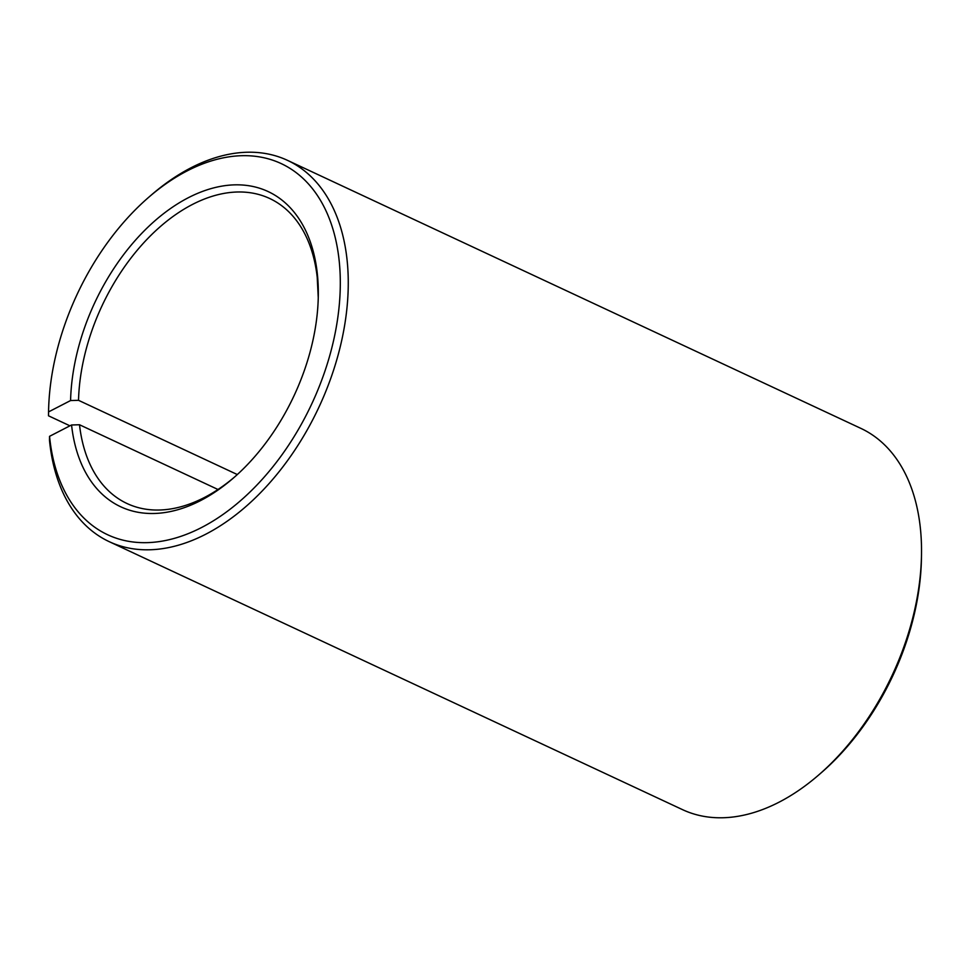 <?xml version="1.0" encoding="UTF-8"?>
<svg xmlns="http://www.w3.org/2000/svg" width="970" height="970" viewBox="0 0 970 970"><rect width="100%" height="100%" fill="white"/><g stroke="black" fill="none" stroke-linecap="round" stroke-linejoin="round"><path stroke-width="1.45" d="M148.956 197.068L151.647 194.74A210.466 133.023 115.1 0 1 191.005 167.786A210.466 133.023 115.1 0 1 287.484 160.353A210.466 133.023 115.1 0 1 341.816 339.949A210.466 133.023 115.1 0 1 205.713 534.24A210.466 133.023 115.1 0 1 109.234 541.672A210.466 133.023 115.1 0 1 49.482 440.234L49.543 436.33A204.852 129.471 -64.9 0 0 201.578 527.51A204.852 129.471 -64.9 0 0 340.13 274.049A204.852 129.471 -64.9 0 0 187.258 170.841A204.852 129.471 -64.9 0 0 148.956 197.068A204.852 129.471 -64.9 0 0 48.561 411.838A204.852 129.471 -64.9 0 0 48.561 411.898L48.5 415.803A210.466 133.023 115.1 0 1 48.5 415.402A210.466 133.023 115.1 0 1 48.512 415.063M921.5 554.597L921.439 558.162A204.852 129.471 115.1 0 1 821.056 772.932L818.365 775.26A210.466 133.023 -64.9 0 0 921.5 554.597A210.466 133.023 -64.9 0 0 860.766 428.328L287.484 160.353M109.234 541.672L682.528 809.647A210.466 133.023 -64.9 0 0 779.007 802.214A210.466 133.023 -64.9 0 0 818.365 775.26M318.257 297.681L317.214 277.274A168.368 106.421 -64.9 0 0 269.66 198.486A168.368 106.421 -64.9 0 0 192.472 204.44A168.368 106.421 -64.9 0 0 78.522 400.319L70.58 400.549A173.982 109.962 115.1 0 1 188.338 197.71A173.982 109.962 115.1 0 1 318.293 295.947A173.982 109.962 115.1 0 1 233.03 478.355A173.982 109.962 115.1 0 1 200.499 500.629A173.982 109.962 115.1 0 1 71.562 424.981L79.504 424.751A168.368 106.421 -64.9 0 0 127.058 503.539A168.368 106.421 -64.9 0 0 204.246 497.586A168.368 106.421 -64.9 0 0 234.388 477.167M69.925 425.818L48.5 415.803M237.31 474.548L78.522 400.319M70.58 400.549L48.561 411.898M49.543 436.33L71.562 424.981M79.504 424.751L218.007 489.498M48.561 411.838L48.5 415.402"/></g></svg>
